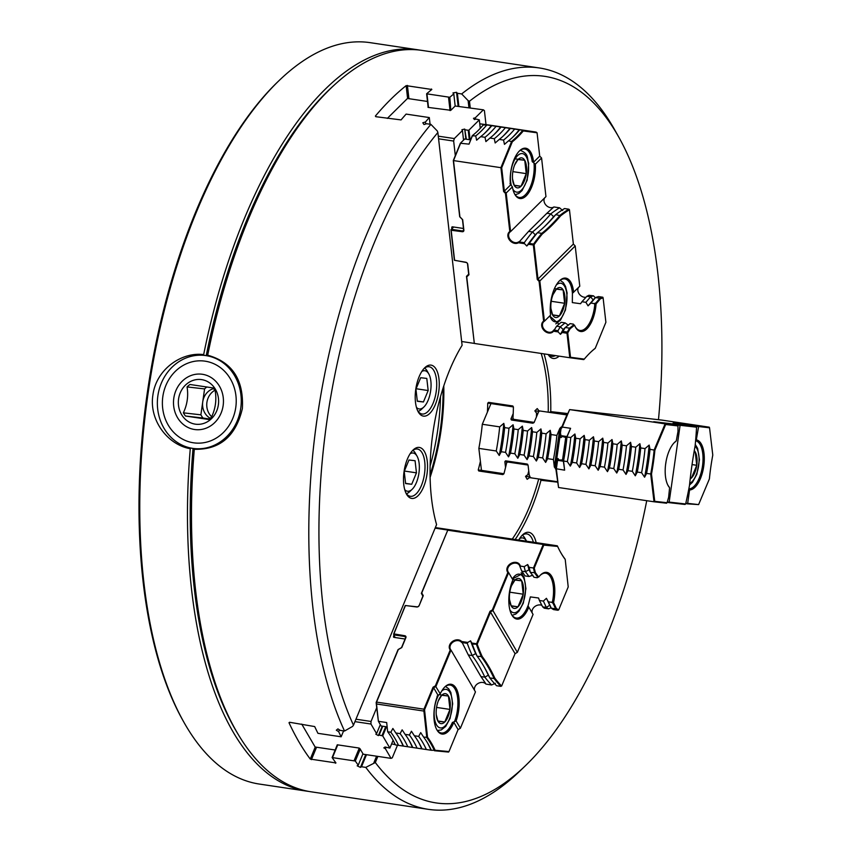 <?xml version="1.0" encoding="UTF-8"?>
<svg xmlns="http://www.w3.org/2000/svg" width="852" height="852" viewBox="0 0 852 852"><rect width="100%" height="100%" fill="white"/><g stroke="black" fill="none" stroke-linecap="round" stroke-linejoin="round"><path stroke-width="1.28" d="M563.353 461.124A1.502 1.342 96.5 0 1 562.874 461.145L557.57 460.357L556.345 468.93L558.55 487.514L555.845 468.866L554.332 467.045L553.438 459.537A125.564 56.221 98.5 0 0 556.867 435.415L551.074 434.552A125.564 56.221 -81.5 0 1 547.634 458.664L545.642 462.412L542.66 457.929L538.357 457.279L536.355 461.017L533.384 456.534L529.071 455.895L527.079 459.633L524.097 455.149L519.795 454.499L517.792 458.248L514.821 453.765L510.508 453.115L508.516 456.853L505.545 452.369L501.232 451.73L499.229 455.469L496.258 450.985L478.856 448.386L481.465 470.357L503.937 473.723M557.666 481.742L556.122 468.738L557.101 461.848L555.845 468.866M556.867 435.415L559.839 428.343L561.308 426.937L561.649 428.098L567.166 414.956L549.487 412.389L550.765 411.623A129.312 57.904 -81.5 0 0 544.055 353.878M561.809 427.012L566.878 414.924M450.144 530.434L459.995 531.254A125.564 56.221 98.5 0 0 460.123 531.531M487.419 412.059A127.438 57.063 98.5 0 0 487.727 403.177L488.579 402.357L512.606 405.946L513.415 407.011A127.438 57.063 -81.5 0 1 513.213 413.539A127.438 57.063 -81.5 0 1 512.968 418.279L513.735 419.333L534.161 422.39M527.59 464.276L507.664 462.008L506.631 462.796A127.438 57.063 -81.5 0 1 505.545 467.439A127.438 57.063 -81.5 0 1 503.915 473.797L502.829 474.596L478.803 470.996L478.228 469.963A127.438 57.063 98.5 0 0 480.4 461.326M539.763 410.952L538.666 411.654L536.419 417.001A127.438 57.063 98.5 0 0 536.558 413.145L534.854 410.888L537.239 408.577L538.965 410.834L549.487 412.389M537.974 413.305L536.558 413.145M557.378 481.71L529.454 477.621L527.164 479.303L525.524 476.364L527.793 474.681A127.438 57.063 98.5 0 0 528.741 470.911L529.209 474.841L527.793 474.681M541.957 479.41L529.454 477.621M646.732 500.699A367.318 164.468 -81.5 0 1 524.853 766.267A367.318 164.468 -81.5 0 1 375.327 762.54L365.785 767.386L361.493 766.747L360.428 767.396L357.169 765.82L358.234 765.16A374.816 167.833 -81.5 0 1 355.316 761.038L332.12 757.566A374.816 167.833 98.5 0 0 335.954 762.923L310.266 759.079A374.816 167.833 -81.5 0 1 306.113 753.264A374.816 167.833 -81.5 0 1 289.009 722.73L289.573 722.272L314.697 726.564A374.816 167.833 98.5 0 0 317.945 733.327L341.151 736.799A374.816 167.833 -81.5 0 1 338.659 731.655L336.327 730.185L337.925 728.897L340.246 730.388L344.527 731.027L352.6 726.415L353.484 725.18A367.318 164.468 -81.5 0 1 437.864 132.507L437.364 131.048L430.899 124.371L426.618 123.732L423.966 124.53L422.805 122.763L425.457 121.985L425.691 124.009M425.457 121.985A374.816 167.833 -81.5 0 1 429.312 117.565L430.079 124.243M429.312 117.565L406.116 114.093A374.816 167.833 98.5 0 0 401.068 119.908L375.796 116.692L375.381 116.064A374.816 167.833 -81.5 0 1 406.138 85.637L431.826 89.481A374.816 167.833 98.5 0 0 426.618 93.805L428.162 107.405M426.618 93.805L449.824 97.277A374.816 167.833 -81.5 0 1 453.796 93.944L452.966 92.932L456.544 92.304L457.375 93.294L458.845 106.149M457.375 93.294L461.667 93.944L468.121 100.621L468.93 107.661M449.824 97.277L450.825 110.302L428.023 107.384L428.055 106.415M453.796 93.944L455.17 106.01L451.262 109.887M332.12 757.566L337.275 744.797L358.82 748.013L359.949 748.642L363.197 754.201L391.036 758.365L385.413 748.748L385.935 747.502M358.234 765.16L362.952 753.786M355.316 761.038L360.247 749.153M373.858 762.774L376.573 756.203M361.493 766.747L366.488 754.691M341.151 736.799L343.601 730.888M338.659 731.655L339.405 729.855M206.227 355.625L204.299 355.401A46.849 41.886 -83.5 0 1 204.608 355.433A46.849 41.886 -83.5 0 1 207.505 355.88A46.849 41.886 96.5 0 1 240.743 408.183A46.849 41.886 96.5 0 1 194.309 448.567L194.299 449.292C219.763 449.941 235.78 436.373 242.373 408.587C243.917 379.917 232.362 362.132 207.696 355.209L207.505 355.88L206.227 355.625A372.005 166.566 -81.5 0 1 334.335 84.998M207.387 355.806A372.005 166.566 -81.5 0 1 249.551 216.397L250.115 215.066A374.816 167.833 -81.5 0 1 421.921 50.396L539.241 67.947A374.816 167.833 -81.5 0 1 614.899 130.207L618.914 137.364A367.318 164.468 -81.5 0 1 658.479 419.706M207.696 355.209A374.816 167.833 -81.5 0 1 250.115 215.066M524.853 766.267L518.932 771.944A374.816 167.833 -81.5 0 1 428.354 809.336L311.044 791.796A374.816 167.833 -81.5 0 1 244.322 744.02A374.816 167.833 -81.5 0 1 194.927 584.067A374.816 167.833 -81.5 0 1 194.299 449.292M344.527 731.027A374.816 167.833 -81.5 0 1 430.899 124.371M431.517 89.726L431.442 89.002L431.826 89.481M461.667 93.944A374.816 167.833 -81.5 0 1 539.241 67.947M428.354 809.336A374.816 167.833 -81.5 0 1 365.785 767.386M335.954 762.923L335.443 763.232L335.709 762.593M468.121 100.621L469.484 101.228A367.318 164.468 -81.5 0 1 618.914 137.364M548.156 354.496A25.773 11.534 98.5 0 0 553.353 358.479A25.773 11.534 98.5 0 0 559.125 356.136M567.762 413.561L550.765 411.623M469.484 101.228L470.24 107.853M536.142 542.639A25.773 11.534 98.5 0 0 522.553 534.896A25.773 11.534 98.5 0 0 518.73 540.04M557.719 482.168L540.988 480.272A129.312 57.904 -81.5 0 1 515.14 539.529M375.327 762.54L377.873 756.395M541.19 353.452A127.438 57.063 -81.5 0 1 548.219 412.219M538.709 479.005A127.438 57.063 -81.5 0 1 512.201 539.156M540.988 480.272L539.976 479.175M443.785 385.903A127.438 57.063 -81.5 0 1 430.111 477.365M528.048 465.054L507.664 462.008M438.982 378.991A25.773 11.534 98.5 0 0 424.818 367.702A25.773 11.534 98.5 0 0 418.215 411.825A25.773 11.534 98.5 0 0 432.688 409.727A25.773 11.534 98.5 0 0 438.982 378.991M427.267 461.294A25.773 11.534 98.5 0 0 413.103 450.005A25.773 11.534 98.5 0 0 406.5 494.128A25.773 11.534 98.5 0 0 420.973 492.019A25.773 11.534 98.5 0 0 427.267 461.294M353.484 725.18L436.575 524.598A129.312 57.904 -81.5 0 1 462.103 345.316L437.864 132.507M237.41 733.082A372.005 166.566 -81.5 0 1 193.021 448.418M194.927 584.067L194.778 582.63A372.005 166.566 -81.5 0 1 194.181 448.557L194.181 448.557M443.423 387.01A128.375 57.478 -81.5 0 1 430.09 476.204M337.403 744.808L337.041 745.681M332.631 757.236L337.754 744.861M354.176 760.453L359.278 748.141M360.428 767.396L365.742 754.584M456.544 92.304L458.11 106.042M448.557 97.522L450.048 110.611M427.012 94.295L428.513 107.459M551.468 412.624L567.389 414.434M539.114 411.367L534.854 410.888M529.625 476.832L525.524 476.364M533.373 542.255A23.899 10.703 98.5 0 0 526.845 533.927A23.899 10.703 98.5 0 0 521.807 535.663M406.01 493.17A23.899 10.703 98.5 0 0 410.323 496.301A23.899 10.703 98.5 0 0 421.325 485.704A23.899 10.703 98.5 0 0 424.754 461.89A23.899 10.703 98.5 0 0 417.395 449.036A23.899 10.703 98.5 0 0 412.347 450.772M417.725 410.866A23.899 10.703 98.5 0 0 422.038 414.008A23.899 10.703 98.5 0 0 433.04 403.401A23.899 10.703 98.5 0 0 436.469 379.598A23.899 10.703 98.5 0 0 429.11 366.743A23.899 10.703 98.5 0 0 424.072 368.479M548.55 354.549A23.899 10.703 98.5 0 0 551.787 356.349A23.899 10.703 98.5 0 0 551.958 356.37A23.899 10.703 98.5 0 0 555.419 355.582M443.061 388.15A129.312 57.904 -81.5 0 1 430.068 475.001M309.031 791.465A374.816 167.833 -81.5 0 1 307.018 791.188A374.816 167.833 -81.5 0 1 190.273 448.695L191.104 448.088A46.849 41.886 96.5 0 1 157.876 395.786A46.849 41.886 96.5 0 1 204.299 355.401L203.671 354.602A374.816 167.833 -81.5 0 1 244.386 218.517A374.816 167.833 -81.5 0 1 417.895 49.799A374.816 167.833 -81.5 0 1 419.908 50.13M440.484 396.734A127.438 57.063 -81.5 0 1 430.122 466.033M307.018 791.188L259.317 784.053A374.816 167.833 -81.5 0 1 183.649 721.793L182.647 720.004A372.942 166.992 -81.5 0 1 195.619 212.148A372.942 166.992 -81.5 0 1 278.135 81.483L279.626 80.056A374.816 167.833 -81.5 0 1 370.194 42.664L417.895 49.799M183.649 721.793A374.816 167.833 -81.5 0 1 196.684 211.392A374.816 167.833 -81.5 0 1 279.626 80.056M203.671 354.602C181.455 351.674 156.182 369.491 152.902 395.008C148.834 420.473 168.057 444.968 190.273 448.695M386.499 726.788L382.729 735.883L379.129 735.063L378.373 735.606L375.828 734.179L376.584 733.647L370.961 724.03L371.025 721.463L355.966 719.205M371.025 721.463L376.712 707.724L376.147 702.527L398.076 649.575L401.537 647.605L405.541 637.946A1.502 1.171 -30.3 0 0 404.732 636.497L393.624 634.836L395.211 637.552L405.083 639.032M393.975 635.443L393.549 636.476A0.937 0.735 -30.3 0 0 394.061 637.381L395.211 637.552M450.165 530.402L435.106 528.144M459.995 531.254L435.34 527.569M376.584 733.647L380.322 724.615M448.983 751.571L458.088 729.589L453.839 722.315A25.304 11.332 -81.5 0 1 436.874 729.844A25.304 11.332 -81.5 0 1 437.896 695.051L433.647 687.777L424.541 709.769L427.534 737.278A126.128 56.477 -81.5 0 1 435.127 750.271L448.983 751.571L448.546 752.071L434.467 750.74A125.564 56.221 98.5 0 0 426.799 737.619L423.902 711.069L376.509 703.976L378.394 721.314L376.712 707.724M391.036 758.365L392.271 757.811L397.49 745.212M378.373 735.606L382.292 726.149M382.729 735.883L389.875 748.099L393.091 740.324M379.129 735.063L382.782 726.223M382.058 735.5L385.722 726.671M385.413 748.748L383.826 747.864L385.04 747.002L389.875 748.099M335.241 750.016L315.133 747.012L301.736 724.093M370.961 724.03L354.954 721.633M542.649 606.869L546.313 607.423A116.191 52.025 98.5 0 0 548.582 608.85L544.279 608.211L542.649 606.869L539.423 600.49L543.363 601.075L546.43 598.317L548.337 601.821A319.532 143.072 -81.5 0 1 551.287 608.168L555.589 608.807A319.532 143.072 98.5 0 0 553.001 603.205L551.659 602.321L552.49 601.565L553.619 602.311A25.304 11.332 98.5 0 0 552.33 577.518A25.304 11.332 98.5 0 0 540.626 574.908A25.304 11.332 98.5 0 0 538.805 576.964L537.857 577.305A319.532 143.072 98.5 0 0 534.705 573.066A116.191 52.025 -81.5 0 1 533.448 568.039L543.214 544.481L557.283 545.802L470.112 532.766L447.747 530.2L421.751 592.96L423.274 595.665L419.184 605.527A2.066 1.608 149.7 0 1 416.649 606.975L405.467 605.506L393.72 633.867L404.743 635.72A2.066 1.608 149.7 0 1 405.861 637.711L401.771 647.573L398.321 649.543L376.552 702.101L423.945 709.183L433.05 687.202L435.351 685.892L450.239 649.959A7.125 5.559 149.7 0 1 452.391 641.535A7.125 5.559 149.7 0 1 461.656 641.524L467.78 642.44L470.57 640.832A206.152 92.304 98.5 0 0 475.672 653.569L472.21 655.539L468.312 654.954L461.656 641.524M474.308 343.399L461.667 341.514M451.911 228.741L451.773 227.537A0.937 0.724 45.3 0 1 452.508 226.834L463.477 228.474M438.588 138.812L453.658 141.059L455.309 155.618L460.368 143.253L464.691 138.993L460.74 142.902L453.509 160.591L459.91 216.845L462.679 219.699L463.871 230.157A2.066 1.587 45.3 0 1 462.263 231.712L451.177 230.253L454.606 260.35L465.735 262.214A2.066 1.587 45.3 0 1 467.759 264.301L468.951 274.77L466.747 276.879L474.33 343.452L569.786 357.733L566.995 333.228L562.224 332.514L560.446 334.357L558.188 331.918L553.491 331.215A7.125 5.463 45.3 0 1 544.098 330.523A7.125 5.463 45.3 0 1 543.629 321.14L539.103 281.352L537.261 279.456L533.331 244.993L528.538 244.279L526.77 246.015L524.544 243.683L518.421 242.767A7.125 5.463 45.3 0 1 509.539 240.072A7.125 5.463 45.3 0 1 509.805 231.531L505.46 193.393L503.617 191.498L500.912 167.674L453.296 160.549L455.309 155.618M480.272 128.269L479.314 119.866L476.151 119.099L474.372 119.525L473.467 118.29L475.235 117.864L483.372 109.823L484.415 110.632L486.013 124.637M483.372 109.823L455.17 106.01M479.314 119.866L468.983 130.1L470.08 139.803M475.235 117.864L475.395 119.28M453.658 141.059L454.318 138.556L462.455 130.516L461.89 129.738L464.723 129.067L465.874 139.174M462.455 130.516L463.541 140.111M464.723 129.067L466.363 139.249M465.298 129.834L468.227 130.281L469.292 139.685M468.227 130.281L468.983 130.1M427.491 101.463L407.469 98.47L387.309 118.407M454.318 138.556L438.279 136.16M529.209 474.841L530.359 477.674L531.872 477.897M512.925 406.074L490.976 403.571L482.296 424.264A125.564 56.221 -81.5 0 1 478.856 448.386M513.415 406.926L490.976 403.571M505.545 467.439L504.853 461.656L505.566 460.825L527.111 464.042L528.059 465.128L528.741 470.911M536.419 417.001L534.129 422.454L532.926 423.231L511.381 420.004L510.923 418.982L513.213 413.539M482.296 424.264L499.687 426.863L503.809 423.369L504.661 427.608L508.974 428.258A125.564 56.221 -81.5 0 1 505.545 452.369M504.661 427.608A125.564 56.221 -81.5 0 1 501.232 451.73M508.974 428.258L513.085 424.754L513.948 428.993L518.25 429.642A125.564 56.221 -81.5 0 1 514.821 453.765M513.948 428.993A125.564 56.221 -81.5 0 1 510.508 453.115M518.25 429.642L522.361 426.138L523.224 430.388L527.537 431.027A125.564 56.221 -81.5 0 1 524.097 455.149M523.224 430.388A125.564 56.221 -81.5 0 1 519.795 454.499M527.537 431.027L531.648 427.534L532.511 431.772L536.813 432.422A125.564 56.221 -81.5 0 1 533.384 456.534M532.511 431.772A125.564 56.221 -81.5 0 1 529.071 455.895M536.813 432.422L540.924 428.918L541.787 433.157L546.1 433.806A125.564 56.221 -81.5 0 1 542.66 457.929M541.787 433.157A125.564 56.221 -81.5 0 1 538.357 457.279M553.438 459.537L547.634 458.664M557.293 460.495L555.696 460.314L556.846 461.816M566.878 436.639A1.502 1.342 96.5 0 0 566.388 436.458L560.584 435.585L560.808 434.062L559.274 435.18L561.021 437.577L562.384 436.437L565.728 437.513L562.533 459.963L559.029 460.005L558.039 458.514L555.696 460.314M560.627 435.329L559.274 435.18M546.1 433.806L550.211 430.303L551.074 434.552M499.687 426.863A125.564 56.221 -81.5 0 1 496.258 450.985M563.47 460.069L562.533 459.963M566.665 437.619L565.728 437.513M562.203 460.474L563.204 460.623A0.937 0.841 -83.5 0 0 563.364 460.623L561.958 460.442M563.161 436.533L562.384 436.437M566.09 436.969L565.313 436.884M632.322 471.326L635.294 475.81L637.296 472.072L641.609 472.711A125.564 56.221 98.5 0 0 645.039 448.589L640.725 447.95L639.873 443.711L635.762 447.204A125.564 56.221 98.5 0 1 632.322 471.326L628.02 470.677A125.564 56.221 98.5 0 0 631.449 446.565L630.587 442.316L626.476 445.82A125.564 56.221 98.5 0 1 623.046 469.931L618.733 469.292A125.564 56.221 98.5 0 0 622.173 445.17L621.31 440.931L617.199 444.435A125.564 56.221 98.5 0 1 613.759 468.547L609.457 467.908A125.564 56.221 98.5 0 0 612.886 443.785L612.024 439.547L607.913 443.04A125.564 56.221 98.5 0 1 604.483 467.162L600.17 466.513A125.564 56.221 98.5 0 0 603.61 442.401L602.747 438.152L598.636 441.655A125.564 56.221 98.5 0 1 595.197 465.767L590.894 465.128A125.564 56.221 98.5 0 0 594.323 441.006L593.461 436.767L589.35 440.271A125.564 56.221 98.5 0 1 585.92 464.383L581.607 463.744A125.564 56.221 98.5 0 0 585.047 439.621L584.184 435.383L580.074 438.876A125.564 56.221 98.5 0 1 576.634 462.998L572.331 462.348A125.564 56.221 98.5 0 0 575.76 438.237L574.908 433.987L570.787 437.491A125.564 56.221 98.5 0 1 567.357 461.603L563.545 461.038L564.631 470.176L556.122 468.738M564.631 470.176L563.321 460.868A126.128 56.477 98.5 0 0 566.718 437.001L570.595 428.322L566.985 436.916A125.564 56.221 -81.5 0 1 563.545 461.038L563.321 460.868M674.241 442.699A24.367 10.906 98.5 0 1 675.146 441.975L676.307 440.761A320.096 143.328 -81.5 0 1 677.979 431.634A115.627 51.78 98.5 0 0 677.958 425.915L665.668 424.52L654.89 450.186A126.128 56.477 -81.5 0 1 651.492 474.053L654.73 501.317L667.02 502.723L666.615 503.223L654.016 501.785L650.715 474.074A125.564 56.221 98.5 0 0 654.155 449.952L665.103 423.87L569.647 409.588L562.309 427.076L570.595 428.322M562.309 427.076L561.649 428.098M550.211 430.303A128.375 57.478 -81.5 0 1 545.642 462.412M540.924 428.918A128.375 57.478 -81.5 0 1 536.355 461.017M531.648 427.534A128.375 57.478 -81.5 0 1 527.079 459.633M522.361 426.138A128.375 57.478 -81.5 0 1 517.792 458.248M513.085 424.754A128.375 57.478 -81.5 0 1 508.516 456.853M503.809 423.369A128.375 57.478 -81.5 0 1 499.229 455.469M191.104 448.088A46.849 41.886 -83.5 0 0 194.011 448.535A46.849 41.886 -83.5 0 0 194.309 448.567M205.119 361.173A41.226 36.86 -83.5 0 0 177.631 369.267A41.226 36.86 -83.5 0 0 176.044 434.605A41.226 36.86 -83.5 0 0 233.022 417.821A41.226 36.86 -83.5 0 0 205.119 361.173M210.295 419.738A22.493 20.107 -83.5 0 0 206.685 381.153A22.493 20.107 -83.5 0 0 178.441 404.785A22.493 20.107 -83.5 0 0 210.295 419.738M183.808 379.758A27.892 24.942 96.5 0 1 223.32 398.31A27.892 24.942 96.5 0 1 188.292 427.608A27.892 24.942 96.5 0 1 183.808 379.758M213.128 387.948A20.618 18.435 96.5 0 1 215.236 391.143C216.685 400.057 215.46 408.694 211.552 417.043A20.618 18.435 96.5 0 1 210.146 418.343A20.618 18.435 96.5 0 1 208.633 419.482L185.491 416.021A20.618 18.435 96.5 0 1 183.372 412.837C187.28 404.53 188.505 395.892 187.067 386.925A20.618 18.435 96.5 0 1 189.985 384.486L213.128 387.948M206.855 386.946A20.618 18.435 -83.5 0 0 204.586 388.917L202.733 401.878A15.932 14.239 96.5 0 1 213.618 388.576M210.231 418.268A15.932 14.239 96.5 0 1 202.733 401.878L200.891 414.828A20.618 18.435 -83.5 0 0 203.01 418.023L209.358 418.971M203.01 418.023L185.491 416.021M200.891 414.828L183.372 412.837M204.586 388.917L187.067 386.925M214.779 390.322A15.932 14.239 -83.5 0 0 211.679 416.756M526.589 541.212A19.319 8.648 98.5 0 0 526.547 541.148A19.319 8.648 98.5 0 0 522.51 537.921A19.319 8.648 98.5 0 0 519.56 538.645M526.547 541.148L524.938 538.283A22.312 9.99 98.5 0 0 522.297 535.28M415.073 460.708L416.458 472.839L411.718 484.277L405.605 483.574L404.221 471.444L408.96 460.016L415.073 460.708M404.732 489.666A19.319 8.648 98.5 0 0 412.144 489.314A19.319 8.648 98.5 0 0 416.415 482.551A19.319 8.648 98.5 0 0 417.097 456.246A19.319 8.648 98.5 0 0 410.1 453.754M417.097 456.246L415.488 453.381A22.312 9.99 98.5 0 0 412.847 450.388M406.372 493.681A22.312 9.99 98.5 0 0 409.78 491.593L412.144 489.314M404.391 471.039L416.458 472.839M405.573 483.35L411.718 484.277M426.788 378.416L428.173 390.546L423.433 401.974L417.32 401.281L415.936 389.151L420.675 377.713L426.788 378.416M416.447 407.362A19.319 8.648 98.5 0 0 423.859 407.022A19.319 8.648 98.5 0 0 428.141 400.248A19.319 8.648 98.5 0 0 428.812 373.953A19.319 8.648 98.5 0 0 421.815 371.451M428.812 373.953L427.203 371.089A22.312 9.99 98.5 0 0 424.562 368.096M418.087 411.378A22.312 9.99 98.5 0 0 421.495 409.29L423.859 407.022M416.106 388.736L428.173 390.546M417.288 401.058L423.433 401.974M453.669 227.015L451.358 229.294L462.455 230.956A1.502 1.15 -134.7 0 0 463.637 229.838L462.466 219.582L459.697 216.727L453.296 160.549M474.33 343.452L466.481 276.336L468.685 274.163M584.291 359.107L583.79 359.597L569.786 357.733L570.51 357.265L584.291 359.107A126.128 56.477 -81.5 0 1 590.574 352.334A126.128 56.477 -81.5 0 1 595.282 348.234L605.889 322.269L603.109 297.912A115.627 51.78 98.5 0 0 600.33 298.828A320.096 143.328 -81.5 0 1 596.198 303.738L594.771 304.526L594.185 303.568L595.718 303.078A319.532 143.072 98.5 0 0 599.808 298.232L595.495 297.582L593.173 299.851A322.344 144.329 -81.5 0 1 588.061 305.857L590.862 303.067A319.532 143.072 -81.5 0 0 595.495 297.582A116.191 52.025 98.5 0 1 598.519 296.592L602.833 297.231L603.109 297.912M595.282 348.234L594.898 348.617A125.564 56.221 98.5 0 0 590.351 352.547M595.324 297.753L593.546 295.846L588.913 295.271L586.858 296.294L590.521 296.837A319.532 143.072 -81.5 0 1 585.888 302.322L588.061 305.857M562.661 210.508L559.551 207.803A208.964 93.56 98.5 0 0 550.807 213.863L546.899 213.277L553.832 206.993A6.56 5.037 45.3 0 1 546.324 205.481A6.56 5.037 45.3 0 1 544.609 197.941M518.421 242.767L528.602 231.382L532.511 231.968L535.29 234.822L537.484 232.702L541.797 233.352A222.084 99.439 98.5 0 0 560.094 215.247A208.964 93.56 -81.5 0 1 568.838 209.198L564.525 208.548A208.964 93.56 98.5 0 0 555.781 214.608L553.576 216.727A224.896 100.696 -81.5 0 1 544.108 226.973M560.648 215.822L555.781 214.608A222.084 99.439 -81.5 0 1 545.216 225.918A222.084 99.439 -81.5 0 1 537.484 232.702A208.964 93.56 98.5 0 0 529.273 243.427L533.576 244.077A208.964 93.56 -81.5 0 1 541.797 233.352L542.351 233.927A208.399 93.315 98.5 0 0 534.076 244.737L537.985 279.062L573.364 244.066L569.456 209.741A208.399 93.315 98.5 0 0 560.648 215.822A222.638 99.695 -81.5 0 1 542.351 233.927M559.551 207.803L553.917 206.961M518.655 241.84L524.299 242.682A208.964 93.56 98.5 0 1 532.511 231.968A222.084 99.439 -81.5 0 0 550.807 213.863L553.576 216.727M529.273 243.427L528.538 244.279M533.331 244.993L533.576 244.077L534.076 244.737L533.331 244.993M524.544 243.683L524.299 242.682M568.838 209.198L569.456 209.741L568.838 209.198M600.33 298.828L599.808 298.232A116.191 52.025 -81.5 0 1 602.833 297.231M593.546 295.846A116.191 52.025 98.5 0 0 590.521 296.837L593.173 299.851M573.396 324.133L570.073 323.632A319.532 143.072 -81.5 0 1 565.249 327.509L569.562 328.148A319.532 143.072 98.5 0 0 573.811 324.75L574.621 325.326A25.304 11.332 98.5 0 0 575.558 327.306A25.304 11.332 98.5 0 0 587.688 328.031A25.304 11.332 98.5 0 0 596.07 304.121M553.491 331.215L556.612 326.209L560.286 326.763L563.183 329.532L565.249 327.509A116.191 52.025 98.5 0 0 563.002 331.428L567.315 332.067A116.191 52.025 -81.5 0 1 569.562 328.148L570.137 328.702A115.627 51.78 98.5 0 0 567.741 332.908L570.51 357.265M553.725 330.033L558.028 330.683A116.191 52.025 98.5 0 1 560.286 326.763A319.532 143.072 -81.5 0 0 565.1 322.887L568.476 325.23M563.002 331.428L562.224 332.514M566.995 333.228L567.315 332.067L567.741 332.908L566.995 333.228M558.188 331.918L558.028 330.683M528.602 231.382L546.899 213.277M501.69 167.78L504.352 191.114L510.508 185.022A25.304 11.332 -81.5 0 1 519.624 150.751A25.304 11.332 -81.5 0 1 533.576 162.2L539.721 156.118L537.069 132.784L523.298 130.942A126.128 56.477 -81.5 0 1 512.297 141.815L501.69 167.78L500.912 167.674L511.69 141.294A125.564 56.221 98.5 0 0 522.798 130.303L483.68 124.456A125.564 56.221 -81.5 0 1 477.344 131.293A125.564 56.221 -81.5 0 1 472.572 135.447L469.026 144.137L460.368 143.253M523.298 130.942L522.798 130.303L536.089 132.081L488.697 124.988L480.017 123.828L488.302 125.074L483.19 124.946A126.128 56.477 98.5 0 1 477.12 131.506M512.297 141.815L508.537 140.825A125.564 56.221 -81.5 0 0 513.298 136.682A125.564 56.221 -81.5 0 0 519.645 129.834M514.672 129.089A125.564 56.221 -81.5 0 1 503.564 140.079L499.261 139.43A125.564 56.221 -81.5 0 0 504.022 135.287A125.564 56.221 -81.5 0 0 510.369 128.439M505.396 127.704A125.564 56.221 -81.5 0 1 494.288 138.695L489.975 138.045A125.564 56.221 -81.5 0 0 494.746 133.902A125.564 56.221 -81.5 0 0 501.082 127.054M496.109 126.309A125.564 56.221 -81.5 0 1 485.001 137.3L480.698 136.661A125.564 56.221 -81.5 0 0 485.459 132.518A125.564 56.221 -81.5 0 0 491.806 125.67M486.833 124.924A125.564 56.221 -81.5 0 1 475.725 135.915L472.2 135.819L469.026 144.137M503.564 140.079L504.459 144.361L508.537 140.825M494.288 138.695L495.172 142.976L499.261 139.43M485.001 137.3L485.896 141.592L489.975 138.045M475.725 135.915L476.609 140.197L480.698 136.661M594.185 303.568L590.862 303.067M585.888 302.322L581.948 301.736L586.858 296.294M556.612 326.209L561.159 322.301L565.1 322.887M575.313 326.838A24.367 10.906 98.5 0 0 579.978 330.459A24.367 10.906 98.5 0 0 586.027 327.86A24.367 10.906 98.5 0 0 594.771 304.526M559.008 324.197L549.7 315.985M537.261 279.456L537.985 279.062L539.827 280.968L575.207 245.972L579.786 286.208L572.427 293.322A24.367 10.906 98.5 0 0 564.812 278.913A24.367 10.906 98.5 0 0 559.295 281.011M572.427 293.322L572.331 302.598L580.563 303.727L581.948 301.736M503.617 191.498L504.352 191.114L506.195 193.01L512.393 186.876L510.007 183.649M574.621 325.326L574.45 325.251A320.096 143.328 -81.5 0 1 570.137 328.702M586.027 297.242A6.56 5.037 45.3 0 1 579.413 294.26A6.56 5.037 45.3 0 1 578.433 287.55M466.747 276.879L466.481 276.336L468.685 274.227L467.524 263.971A1.502 1.15 -134.7 0 0 466.044 262.459L454.382 260.222L450.91 229.72L453.658 227.005M451.177 230.253L451.358 229.294L451.358 230.083M470.57 139.813A1.502 0.692 173.5 0 1 469.995 139.781L464.691 138.993M539.103 281.352L539.827 280.968L544.417 321.215A6.56 5.037 -134.7 0 0 543.651 321.79A6.56 5.037 -134.7 0 0 544.694 330.001A6.56 5.037 -134.7 0 0 552.884 331.119A6.56 5.037 -134.7 0 0 553.438 330.427M573.63 292.3A25.304 11.332 -81.5 0 0 559.668 280.638A25.304 11.332 -81.5 0 0 550.573 315.123L544.417 321.215L543.629 321.14M575.207 245.972L573.364 244.066M505.46 193.393L506.195 193.01L510.593 231.606A6.56 5.037 -134.7 0 0 509.826 232.181A6.56 5.037 -134.7 0 0 510.529 240.019A6.56 5.037 -134.7 0 0 518.463 241.989M512.393 186.876A25.304 11.332 98.5 0 0 514.8 194.32A25.304 11.332 98.5 0 0 528.528 192.989A25.304 11.332 98.5 0 0 535.375 164.148L541.574 158.014L545.962 196.599L510.593 231.606L509.805 231.531M541.574 158.014L539.721 156.118M533.576 162.2L532.223 161.678L535.375 164.148M514.555 193.851A24.367 10.906 98.5 0 0 519.219 197.472A24.367 10.906 98.5 0 0 525.269 194.874A24.367 10.906 98.5 0 0 534.055 163.595M532.223 161.678A24.367 10.906 98.5 0 0 524.768 149.025A24.367 10.906 98.5 0 0 519.251 151.124M595.718 303.078L596.198 303.738M468.685 274.227L468.951 274.77M574.45 325.251L573.811 324.75M536.089 132.081L537.069 132.784M491.402 125.574A128.375 57.478 -81.5 0 1 484.351 133.551M500.678 126.959A128.375 57.478 -81.5 0 1 493.638 134.935M509.954 128.354A128.375 57.478 -81.5 0 1 502.914 136.331M519.241 129.738A128.375 57.478 -81.5 0 1 512.201 137.715M563.183 329.532A113.38 50.769 98.5 0 0 560.446 334.357M535.29 234.822A206.152 92.304 98.5 0 0 526.77 246.015M512.755 172.253L512.936 171.082M512.531 178.92L514.288 185.48L521.041 186.247L526.259 173.638L524.736 160.272L517.995 159.505L514.608 165.043M514.193 185.225L521.041 186.247A15.144 6.784 98.5 0 0 526.259 173.638A15.144 6.784 98.5 0 0 524.736 160.272A15.144 6.784 98.5 0 0 517.995 159.505A15.144 6.784 98.5 0 0 514.81 164.542A15.144 6.784 98.5 0 0 512.776 172.104A15.144 6.784 98.5 0 0 512.584 179.463A15.144 6.784 98.5 0 0 514.288 185.48A15.144 6.784 98.5 0 0 521.041 186.247M513 171.657L526.259 173.638M515.14 158.834L524.736 160.272M551.137 301.896L551.319 300.724M550.914 308.552L552.671 315.112L559.423 315.879L564.642 303.28L563.119 289.914L556.377 289.147L552.991 294.685M552.575 314.857L559.423 315.879A15.144 6.784 98.5 0 0 564.642 303.28A15.144 6.784 98.5 0 0 563.119 289.914A15.144 6.784 98.5 0 0 556.377 289.147A15.144 6.784 98.5 0 0 553.193 294.185A15.144 6.784 98.5 0 0 551.159 301.746A15.144 6.784 98.5 0 0 550.967 309.095A15.144 6.784 98.5 0 0 552.671 315.112A15.144 6.784 98.5 0 0 559.423 315.879M551.382 301.299L564.642 303.28M554.45 288.615L563.119 289.914M553.619 602.311L553.64 602.694A320.096 143.328 -81.5 0 1 556.271 608.381A115.627 51.78 98.5 0 0 558.699 609.894L568.209 586.932L565.217 559.423A126.128 56.477 -81.5 0 1 560.573 552.266A126.128 56.477 -81.5 0 1 557.623 546.43L543.778 545.12L543.214 544.481L447.747 530.2L421.357 593.386L422.869 596.091L419.184 605.527M560.424 551.989A125.564 56.221 98.5 0 0 564.961 558.933L565.217 559.423M484.213 667.02A224.896 100.696 -81.5 0 1 488.313 675.178L489.825 677.904L494.139 678.554A222.084 99.439 98.5 0 0 481.497 656.924A208.964 93.56 -81.5 0 1 476.545 644.708L476.566 643.761L471.774 643.036L470.57 640.832M471.774 643.036L472.242 644.069L477.205 644.218L476.566 643.761L490.017 611.278L492.318 609.968L507.856 572.469A7.125 5.559 149.7 0 1 511.232 563.289A7.125 5.559 149.7 0 1 520.284 566.069L519.912 566.463A6.56 5.123 -30.3 0 0 519.464 565.323A6.56 5.123 -30.3 0 0 511.211 564.205A6.56 5.123 -30.3 0 0 508.133 571.937A6.56 5.123 -30.3 0 0 508.633 572.608L512.883 579.882A25.304 11.332 -81.5 0 0 511.775 614.878A25.304 11.332 -81.5 0 0 528.815 607.146L533.064 614.42L517.356 652.355L492.914 610.543L490.614 611.853L477.205 644.218A208.399 93.315 98.5 0 0 482.189 656.53A222.638 99.695 -81.5 0 1 494.831 678.16A208.399 93.315 98.5 0 0 501.647 686.02L515.055 653.665L490.017 611.278M543.778 545.12L534.257 568.082L529.145 567.389L527.686 564.535L524.172 566.655L520.284 566.069M474.617 690.471A6.56 5.123 149.7 0 1 478.142 683.432A6.56 5.123 149.7 0 1 485.917 684.081L491.625 684.987L495.363 683.24M548.582 608.85L551.084 607.796M472.242 644.069A208.964 93.56 98.5 0 0 477.184 656.285L475.672 653.569M482.189 656.53L477.184 656.285A222.084 99.439 -81.5 0 1 484.969 668.351A222.084 99.439 -81.5 0 1 489.825 677.904A208.964 93.56 98.5 0 0 496.599 685.732L500.901 686.371A208.964 93.56 -81.5 0 1 494.139 678.554L494.831 678.16M461.624 642.483L467.269 643.324A208.964 93.56 98.5 0 0 472.21 655.539A222.084 99.439 -81.5 0 1 484.852 677.17A208.964 93.56 98.5 0 0 491.625 684.987M485.48 683.229L480.954 676.584L484.852 677.17L488.313 675.178M467.269 643.324L467.78 642.44M529.145 567.389A116.191 52.025 98.5 0 0 530.391 572.427L528.975 569.818L525.418 571.681L521.754 571.128L519.912 566.463M534.257 568.082A115.627 51.78 98.5 0 0 535.407 572.693L530.391 572.427A319.532 143.072 -81.5 0 1 533.97 577.251L537.303 577.752M524.172 566.655A116.191 52.025 98.5 0 0 525.418 571.681A319.532 143.072 -81.5 0 1 528.996 576.506L532.905 575.175M546.43 598.317A322.344 144.329 -81.5 0 1 549.7 605.271L551.287 608.168A116.191 52.025 98.5 0 0 553.555 609.595L557.868 610.245A116.191 52.025 -81.5 0 1 555.589 608.807L556.271 608.381M543.363 601.075A319.532 143.072 -81.5 0 1 546.313 607.423L549.7 605.271M480.954 676.584L468.312 654.954M427.534 737.278L423.646 737.14L420.707 732.624L418.673 736.405L414.37 735.755L411.431 731.24L409.397 735.01L405.083 734.371L402.144 729.844L400.11 733.625L395.807 732.976L392.868 728.46L390.834 732.241L387.681 731.761A125.564 56.221 -81.5 0 1 392.378 738.972A125.564 56.221 -81.5 0 1 395.36 744.893L395.019 744.275A126.128 56.477 98.5 0 0 392.229 738.705M386.946 726.905A1.502 0.65 22.5 0 0 386.425 726.777L381.121 725.979L378.394 721.314L386.68 722.549L387.681 731.761L386.68 722.549M435.127 750.271L431.325 750.271A125.564 56.221 -81.5 0 0 428.343 744.35A125.564 56.221 -81.5 0 0 423.646 737.14M418.673 736.405A125.564 56.221 -81.5 0 1 426.351 749.526L422.038 748.887A125.564 56.221 -81.5 0 0 419.056 742.965A125.564 56.221 -81.5 0 0 414.37 735.755M409.397 735.01A125.564 56.221 -81.5 0 1 417.065 748.141L412.762 747.502A125.564 56.221 -81.5 0 0 409.78 741.581A125.564 56.221 -81.5 0 0 405.083 734.371M400.11 733.625A125.564 56.221 -81.5 0 1 407.788 746.757L403.475 746.107A125.564 56.221 -81.5 0 0 400.493 740.186A125.564 56.221 -81.5 0 0 395.807 732.976M390.834 732.241A125.564 56.221 -81.5 0 1 398.512 745.362L395.36 744.893M426.351 749.526L431.325 750.271M417.065 748.141L422.038 748.887M407.788 746.757L412.762 747.502M398.512 745.362L403.475 746.107M395.211 744.616L391.611 743.913M528.996 576.506L525.056 575.92L521.754 571.128M548.337 601.821L551.659 602.321M552.49 601.565A24.367 10.906 98.5 0 0 550.562 577.006A24.367 10.906 98.5 0 0 545.77 573.183A24.367 10.906 98.5 0 0 540.253 575.281M539.423 600.49L538.57 598.008L530.37 596.901L528.059 606.017M511.53 614.42A24.367 10.906 98.5 0 0 516.195 618.03A24.367 10.906 98.5 0 0 527.952 605.836L528.815 607.146M509.858 609.808A19.489 8.722 98.5 0 0 522.063 605.197A19.489 8.722 98.5 0 0 524.161 579.296A19.489 8.722 98.5 0 0 512.361 578.977L523.245 573.236M458.088 729.589L460.389 728.268L456.108 720.952L452.391 722.464L453.839 722.315M535.407 572.693A320.096 143.328 -81.5 0 1 538.613 576.996L538.805 576.964M393.848 634.09L405.232 605.538L417.022 606.805A1.502 1.171 -30.3 0 0 418.864 605.761M507.856 572.469L508.633 572.608L492.914 610.543L492.318 609.968M515.055 653.665L517.356 652.355M460.389 728.268L475.459 691.899L451.017 650.097L435.947 686.467L433.647 687.777L433.05 687.202M456.108 720.952A25.304 11.332 98.5 0 0 457.652 691.781A25.304 11.332 98.5 0 0 445.01 686.776A25.304 11.332 98.5 0 0 440.228 693.794L435.351 685.892M437.044 696.212L440.228 693.794M532.234 612.993A6.56 5.123 149.7 0 1 534.715 606.645A6.56 5.123 149.7 0 1 541.925 605.389M461.475 642.27A6.56 5.123 -30.3 0 0 453.253 641.907A6.56 5.123 -30.3 0 0 450.516 649.426A6.56 5.123 -30.3 0 0 451.017 650.097L450.239 649.959M454.68 721.133A24.367 10.906 98.5 0 0 454.947 688.874A24.367 10.906 98.5 0 0 450.154 685.051A24.367 10.906 98.5 0 0 444.637 687.149M436.629 729.376A24.367 10.906 98.5 0 0 441.293 732.997A24.367 10.906 98.5 0 0 452.391 722.464M537.857 577.305L538.613 576.996M557.283 545.802L557.623 546.43M553.64 602.694L553.001 603.205M558.699 609.894L557.868 610.245M424.541 709.769L423.945 709.183L423.902 711.069L424.541 709.769M376.509 703.976L376.552 702.101L376.509 703.976M399.737 738.876A128.375 57.478 -81.5 0 1 403.081 745.937M409.024 740.26A128.375 57.478 -81.5 0 1 412.368 747.321M418.3 741.645A128.375 57.478 -81.5 0 1 421.644 748.706M427.587 743.04A128.375 57.478 -81.5 0 1 430.92 750.101M527.686 564.535A113.38 50.769 98.5 0 0 528.975 569.818M436.469 708.033L436.65 706.862M436.256 714.69L438.013 721.25L444.755 722.017L449.973 709.418L448.45 696.041L441.709 695.275L438.322 700.823M437.917 720.994L444.755 722.017A15.144 6.784 98.5 0 0 449.973 709.418A15.144 6.784 98.5 0 0 448.45 696.041A15.144 6.784 98.5 0 0 441.709 695.275A15.144 6.784 98.5 0 0 438.535 700.323A15.144 6.784 98.5 0 0 436.49 707.884A15.144 6.784 98.5 0 0 436.299 715.233A15.144 6.784 98.5 0 0 438.013 721.25A15.144 6.784 98.5 0 0 444.755 722.017M436.714 707.437L449.973 709.418M439.515 694.71L448.45 696.041M509.709 592.811L509.901 591.639M509.496 599.478L511.253 606.038L517.995 606.805L523.224 594.206L521.701 580.83L514.959 580.063L511.573 585.612M511.157 605.783L517.995 606.805A15.144 6.784 98.5 0 0 523.224 594.206A15.144 6.784 98.5 0 0 521.701 580.83A15.144 6.784 98.5 0 0 514.959 580.063A15.144 6.784 98.5 0 0 511.775 585.111A15.144 6.784 98.5 0 0 509.73 592.662A15.144 6.784 98.5 0 0 509.549 600.021A15.144 6.784 98.5 0 0 511.253 606.038A15.144 6.784 98.5 0 0 517.995 606.805M509.965 592.215L523.224 594.206M512.638 579.477L521.701 580.83M557.101 461.848L557.325 460.304L559.018 459.995M558.987 459.952L557.325 460.304M567.166 414.956L569.647 409.588L661.866 420.089L709.258 427.182L709.535 427.8L698.544 426.543M637.296 472.072A125.564 56.221 98.5 0 0 640.725 447.95M635.762 447.204L631.449 446.565M626.476 445.82L622.173 445.17M617.199 444.435L612.886 443.785M607.913 443.04L603.61 442.401M598.636 441.655L594.323 441.006M589.35 440.271L585.047 439.621M580.074 438.876L575.76 438.237M570.787 437.491L566.718 437.001M623.046 469.931L626.018 474.415L628.02 470.677M613.759 468.547L616.741 473.03L618.733 469.292M604.483 467.162L607.455 471.646L609.457 467.908M595.197 465.767L598.179 470.251L600.17 466.513M585.92 464.383L588.892 468.866L590.894 465.128M576.634 462.998L579.616 467.482L581.607 463.744M567.357 461.603L570.329 466.087L572.331 462.348M654.73 501.317L654.016 501.785L558.55 487.514M651.492 474.053L646.572 473.456A125.564 56.221 98.5 0 0 650.012 449.334L649.149 445.095L645.039 448.589M641.609 472.711L644.581 477.195L646.572 473.456M654.89 450.186L650.012 449.334M669.161 502.105L685.636 503.979L685.019 504.459L668.543 502.584M665.668 424.52L665.103 423.87L677.457 425.276L653.74 421.708L679.566 424.711L680.088 425.361L669.15 502.169L667.095 502.478M687.671 503.351L698.608 504.597L687.053 503.83M685.817 503.202L687.66 503.415L685.7 503.734M709.258 427.182L673.091 423.061L696.116 426.543L696.574 427.182L680.034 425.297M679.566 424.711L696.116 426.543M667.893 485.182A24.367 10.906 98.5 0 0 668.809 486.481L669.523 487.632A25.304 11.332 98.5 0 1 668.138 485.651A25.304 11.332 98.5 0 1 674.614 442.326A25.304 11.332 98.5 0 1 676.147 441.08M698.076 425.968L698.597 426.607L696.148 440.857A24.367 10.906 98.5 0 0 695.583 440.889M667.02 502.723A115.627 51.78 98.5 0 0 668.65 497.185A320.096 143.328 -81.5 0 1 669.587 487.972L669.523 487.632M566.718 437.076A0.937 0.841 -83.5 0 0 566.559 437.033L560.584 435.585M685.636 503.979A208.399 93.315 98.5 0 0 689.47 485.576A222.638 99.695 -81.5 0 1 695.125 445.852A208.399 93.315 98.5 0 0 696.574 427.182M680.088 425.361L670.769 424.296M666.008 461.773A25.304 11.332 -81.5 0 1 665.593 464.532M667.254 501.945L669.15 502.169M698.597 426.607L689.46 425.563M688.704 489.58A25.304 11.332 98.5 0 0 689.577 489.953L687.66 503.415M696.68 440.069A25.304 11.332 98.5 0 0 695.647 440.26M698.608 504.597L709.386 478.93A126.128 56.477 -81.5 0 1 712.783 455.064L709.535 427.8M696.702 439.952A25.304 11.332 -81.5 0 1 703.752 466.161A25.304 11.332 -81.5 0 1 689.577 489.953L689.289 489.016A24.367 10.906 98.5 0 1 688.842 488.888M688.895 488.899A24.367 10.906 98.5 0 0 702.453 466.374A24.367 10.906 98.5 0 0 696.084 440.857M677.457 425.276L677.958 425.915M659.501 422.432L659.789 423.05M678.842 423.774L679.14 424.392M644.581 477.195A128.375 57.478 98.5 0 0 649.149 445.095M570.329 466.087A128.375 57.478 98.5 0 0 574.908 433.987M579.616 467.482A128.375 57.478 98.5 0 0 584.184 435.383M588.892 468.866A128.375 57.478 98.5 0 0 593.461 436.767M598.179 470.251A128.375 57.478 98.5 0 0 602.747 438.152M607.455 471.646A128.375 57.478 98.5 0 0 612.024 439.547M616.741 473.03A128.375 57.478 98.5 0 0 621.31 440.931M626.018 474.415A128.375 57.478 98.5 0 0 630.587 442.316M635.294 475.81A128.375 57.478 98.5 0 0 639.873 443.711M692.048 464.585L696.744 465.288L695.221 451.911L694.071 451.773M694.082 451.741L695.221 451.911A15.144 6.784 98.5 0 0 694.273 450.644M690.333 477.738L691.526 477.887L696.744 465.288A15.144 6.784 98.5 0 0 695.221 451.911M690.333 477.706L691.526 477.887A15.144 6.784 98.5 0 0 696.744 465.288M690.184 478.941A15.144 6.784 98.5 0 0 691.526 477.887M512.861 406.031L487.727 403.177M481.465 470.325L478.228 469.963M503.894 473.85L478.803 470.996M311.417 759.643L316.561 747.225M310.266 759.079L315.251 747.034M407.405 85.413L408.917 98.683M406.138 85.637L407.607 98.491M394.082 637.381L393.549 636.476M451.773 227.537L452.487 226.834M527.548 464.244L504.853 461.656M534.066 422.592L511.381 420.004M513.713 419.301L510.923 418.982M559.839 428.343L554.332 467.045M560.009 436.054L556.644 459.675M556.431 461.188L555.355 468.792M561.308 426.937L560.222 434.541M462.263 231.712L463.626 229.795M512.883 189.229A19.489 8.722 98.5 0 0 523.756 187.131A19.489 8.722 98.5 0 0 528.4 164.085A19.489 8.722 98.5 0 0 516.695 156.619A19.489 8.722 98.5 0 0 511.179 184.852M549.913 315.772A19.489 8.722 98.5 0 0 561.095 318.297A19.489 8.722 98.5 0 0 566.782 293.716A19.489 8.722 98.5 0 0 556.345 284.93M405.552 637.903L404.743 635.72M438.375 695.456A19.489 8.722 98.5 0 0 437.097 698.139A19.489 8.722 98.5 0 0 438.897 727.406A19.489 8.722 98.5 0 0 452.21 706.872A19.489 8.722 98.5 0 0 441.698 691.047M566.388 436.458L566.559 437.033M689.705 483.361A19.489 8.722 98.5 0 0 698.661 465.586A19.489 8.722 98.5 0 0 695.051 446.256M515.172 194.767L518.847 193.479L522.095 190.529L527.132 180.251L528.73 163.35C526.653 157.311 529.198 154.18 520.189 150.24M555.77 323.867L560.478 320.171L565.515 309.894L567.112 292.981L565.526 286.389L563.289 282.608L560.158 280.308M445.5 686.446L448.621 688.746L450.868 692.516L452.678 703.816L450.09 718.364L445.724 726.405L441.251 729.94L437.417 730.515M521.136 572.768L524.108 577.305L525.918 588.604L523.33 603.152L518.964 611.193L515.801 614.047L512.148 615.325M695.264 444.467L697.628 448.386L699.449 459.686L696.851 474.245L692.495 482.275L689.534 485.001"/></g></svg>
